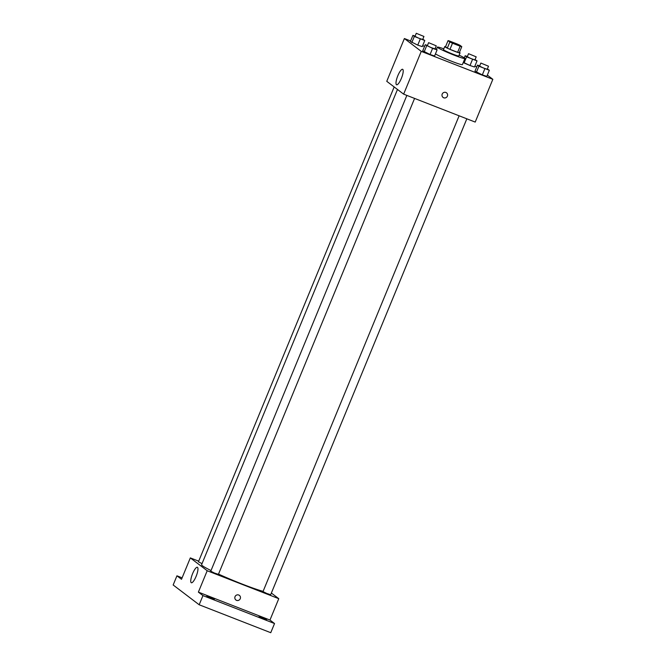 <?xml version="1.0" encoding="UTF-8"?>
<svg xmlns="http://www.w3.org/2000/svg" width="666" height="666" viewBox="0 0 666 666"><rect width="100%" height="100%" fill="white"/><g stroke="black" fill="none" stroke-linecap="round" stroke-linejoin="round"><path stroke-width="1" d="M453.679 42.716L460.273 45.854L454.753 44.031L449.55 41.442L453.679 42.716M448.043 40.634L449.85 42.008A7.867 0.558 -157.6 0 0 452.489 43.223L460.139 46.212A7.867 0.558 -157.6 0 0 461.779 46.662L459.973 45.288A7.867 0.558 -157.6 0 0 457.334 44.073L449.675 41.084A7.867 0.558 -157.6 0 0 448.043 40.634L445.529 46.745L447.327 48.118L449.85 42.008M447.327 48.118A7.867 0.558 -157.6 0 0 449.975 49.334L457.625 52.323A7.867 0.558 -157.6 0 0 459.257 52.772L461.779 46.662M445.554 46.67A8.283 0.583 22.4 0 0 444.738 46.603A8.283 0.583 22.4 0 0 452.172 50.3A8.283 0.583 22.4 0 0 460.048 52.914A8.283 0.583 22.4 0 0 459.848 52.672A8.283 0.583 22.4 0 0 459.415 52.389M460.048 52.914L458.791 55.969A8.283 0.583 -157.6 0 1 450.907 53.355A8.283 0.583 -157.6 0 1 443.473 49.659L444.738 46.603M457.625 52.323L460.139 46.212M449.975 49.334L452.489 43.223M459.124 55.161A14.91 1.057 -157.6 0 1 464.918 58.491A14.91 1.057 -157.6 0 1 450.732 53.788A14.91 1.057 -157.6 0 1 437.354 47.136A14.91 1.057 -157.6 0 1 443.814 48.843M464.918 58.491L462.395 64.602A14.91 1.057 -157.6 0 1 450.491 60.822A14.91 1.057 -157.6 0 1 435.456 53.871M479.695 65.851L477.489 65.118L474.966 71.229L482.317 74.883L486.829 76.382L489.343 70.271L487.379 68.956M427.447 45.463L425.241 44.73L422.719 50.841L430.07 54.495L434.582 55.994L437.096 49.883L435.131 48.56M410.606 40.967L404.387 38.536L421.262 51.374L492.84 79.312L487.346 75.125M476.698 67.033L474.9 66.059M424.55 46.404L422.652 45.663M467.382 56.477L465.168 55.744L466.591 56.826L464.069 62.937L463.32 62.363L470.005 65.518L474.508 67.008L477.031 60.897L475.058 59.582M415.126 36.089L412.92 35.356L410.398 41.467L417.749 45.122L422.261 46.62L424.775 40.509L422.81 39.194M404.387 38.536L386.763 81.31L403.638 94.147L475.208 122.078L492.84 79.312M403.638 94.147L421.262 51.374M397.843 75.691A8.308 2.14 111.3 0 1 402.622 69.297A8.308 2.14 111.3 0 1 401.598 77.814A8.308 2.14 111.3 0 1 396.586 84.773A8.308 2.14 111.3 0 1 397.843 75.691M445.879 92.457A2.897 2.797 -52.7 0 1 447.003 96.82A2.897 2.797 -52.7 0 1 442.341 93.764A2.897 2.797 -52.7 0 1 445.879 92.457M446.528 92.824A2.897 2.797 -52.7 0 1 446.994 96.82A2.897 2.797 -52.7 0 1 443.023 97.436M263.103 591.35A35.648 2.522 -157.6 0 1 218.515 574.1M211.022 570.554A35.648 2.522 -157.6 0 1 201.59 564.701L397.477 89.46M394.172 86.946L198.435 561.829L202.039 563.627M466.833 118.806L270.662 594.746L266.725 593.439L263.003 591.591L459.115 115.801M414.577 98.418L218.415 574.358L214.469 573.051L210.756 571.203L406.859 95.404M198.701 561.172L190.326 557.9L207.201 570.737L278.771 598.676L271.362 593.04M182.109 577.83L176.94 575.815L173.16 584.981L199.176 604.77L270.754 632.7L274.534 623.534L269.963 620.054L278.771 598.676M176.94 575.815L181.51 579.287L190.326 557.9M199.176 604.77L202.955 595.604L274.534 623.534M207.201 570.737L198.385 592.124L202.955 595.604M192.591 573.676A8.308 2.14 111.3 0 1 197.377 567.274A8.308 2.14 111.3 0 1 196.345 575.79A8.308 2.14 111.3 0 1 191.333 582.758A8.308 2.14 111.3 0 1 192.591 573.676M198.385 592.124L269.963 620.054M238.736 595.013A2.897 2.797 -52.7 0 1 239.86 599.383A2.897 2.797 -52.7 0 1 235.198 596.32A2.897 2.797 -52.7 0 1 238.736 595.013M239.394 595.379A2.897 2.797 -52.7 0 1 239.86 599.383A2.897 2.797 -52.7 0 1 235.881 599.999M259.032 616.708L266.583 619.738L259.032 616.708M206.776 596.311L214.335 599.35L206.776 596.311M412.92 35.356L414.344 36.439L424.775 40.509M423.934 36.455L422.677 39.51L418.739 38.203L415.018 36.355L416.275 33.3L423.934 36.455L416.275 33.3M410.398 41.467L417.749 45.122L420.271 39.011M417.749 45.122L422.261 46.62M411.821 42.549L414.344 36.439M425.241 44.73L432.592 48.385L437.096 49.883M436.255 45.829L434.998 48.884L431.06 47.577L427.339 45.729L428.596 42.674L436.255 45.829L428.596 42.674M422.719 50.841L430.07 54.495L432.592 48.385M430.07 54.495L434.582 55.994M424.142 51.915L426.656 45.804M466.591 56.826L477.031 60.897M476.182 56.843L474.925 59.898L470.987 58.591L467.266 56.743L468.531 53.688L476.182 56.843L468.531 53.688M464.069 62.937L470.005 65.518L472.519 59.407M470.005 65.518L474.508 67.008M464.294 57.867L465.168 55.744M477.489 65.118L478.912 66.2L489.343 70.271M488.503 66.217L487.246 69.272L483.308 67.965L479.587 66.117L480.852 63.062L488.503 66.217L480.852 63.062M474.966 71.229L482.317 74.883L484.84 68.773M482.317 74.883L486.829 76.382M476.39 72.311L478.912 66.2M436.43 49.376L437.354 47.136"/></g></svg>
